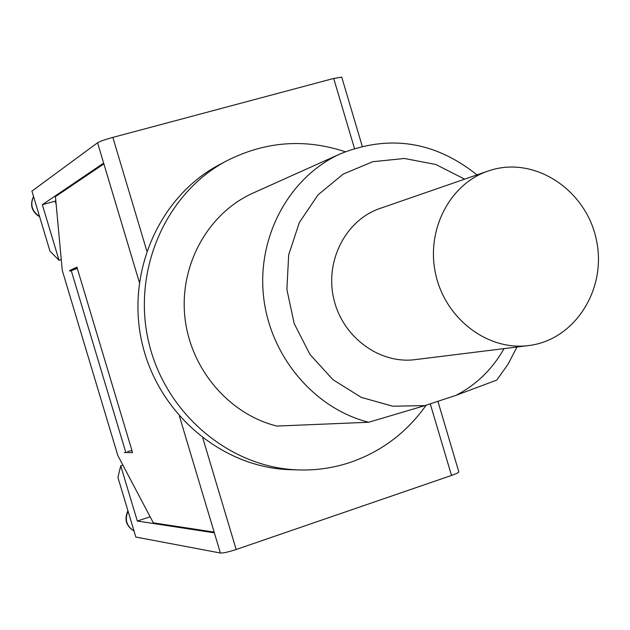 <?xml version="1.0" encoding="UTF-8"?>
<svg xmlns="http://www.w3.org/2000/svg" width="630" height="630" viewBox="0 0 630 630"><rect width="100%" height="100%" fill="white"/><g stroke="black" fill="none" stroke-linecap="round" stroke-linejoin="round"><path stroke-width="0.94" d="M491.565 169.942C536.272 156.594 586.467 190.756 596.389 239.935C607.163 288.926 574.946 340.153 528.531 345.579C488.092 350.918 445.922 319.323 435.889 275.137C425.423 231.052 449.355 184.11 488.006 171.077L491.565 169.942M528.531 345.579L415.186 359.628C379.449 364.329 342.452 337.058 333.774 298.856C324.726 260.733 345.917 219.949 380.063 208.42L488.006 171.077M426.148 405.184C406.87 432.432 381.607 451.497 350.351 462.365C333.743 467.917 316.591 470.437 298.896 469.941L290.509 469.689C222.673 467.948 158.445 414.32 142.152 343.358C125.504 272.475 159.524 196.024 219.65 164.572L227.06 160.65C265.372 141.34 304.762 138.372 345.24 151.743M504.024 348.618C492.44 369.164 476.43 384.741 455.986 395.349L496.747 380.079L508.001 364.321L516.978 347.012M477.005 174.888C435.039 141.404 389.647 134.316 340.854 153.618C290.186 176.172 257.253 235.242 263.442 295.407C269.459 355.572 313.937 408.547 368.692 422.258L424.872 405.61L392.789 406.216L361.344 397.404L332.979 379.717L309.968 354.446L294.171 323.529L286.886 289.406L288.682 254.796L299.384 222.429L318.055 194.835L343.177 174.108L372.708 161.713L404.381 158.477L435.795 164.477L464.664 179.156M368.692 422.258L276.877 426.069C228.745 414.194 189.929 368.408 184.803 316.331C179.542 264.261 208.53 212.901 253.181 193.008L340.854 153.618M455.986 395.349L424.872 405.61M298.896 469.941C230.226 468.192 165.154 413.815 148.625 341.854C131.749 269.979 166.194 192.489 227.06 160.65M127.551 451.513L131.961 450.576M77.27 268.317L69.615 270.514L76.915 267.144L132.568 452.6L124.26 452.568M77.309 268.451L69.812 271.176L69.615 270.514M146.774 250.834L112.833 137.403C105.084 139.553 99.989 141.348 97.555 142.782L31.933 191.111L49.943 251.086L59.015 260.253L42.336 204.695L103.084 163.509L103.312 164.265L55.44 196.623L62.268 270.443L117.849 455.569L153.334 522.853L213.428 531.98L213.657 532.736L137.316 521.041L120.724 465.791L117.92 477.445L135.828 537.051L220.398 553.014C223.303 553.172 228.556 551.998 236.163 549.502L202.821 438.102M430.251 403.83L451.505 475.453C455.994 473.878 458.443 472.689 458.837 471.901L458.766 471.665M341.743 77.175L333.695 78.443L354.469 148.436M451.505 475.453L236.163 549.502M112.833 137.403L333.695 78.443M55.818 200.742L55.196 201.159L56.149 204.325M149.633 515.844L150.176 516.868M71.221 270.53L125.661 451.907M122.874 465.09L120.724 465.791M59.015 260.253L61.267 259.615M42.336 204.695L55.196 201.159M137.316 521.041L149.932 516.836M97.555 142.782L139.301 282.193M179.448 416.257L220.398 553.014M39.556 216.484C31.965 211.365 29.964 204.703 33.555 196.513M134.001 530.98C126.528 526.2 124.543 519.585 128.047 511.143M341.696 77.017L362.242 146.262M437.897 401.31L458.837 471.901M33.532 196.442C29.642 204.955 31.681 211.743 39.651 216.799M127.921 510.741C124.071 519.317 126.102 526.074 134.009 531.019"/></g></svg>
